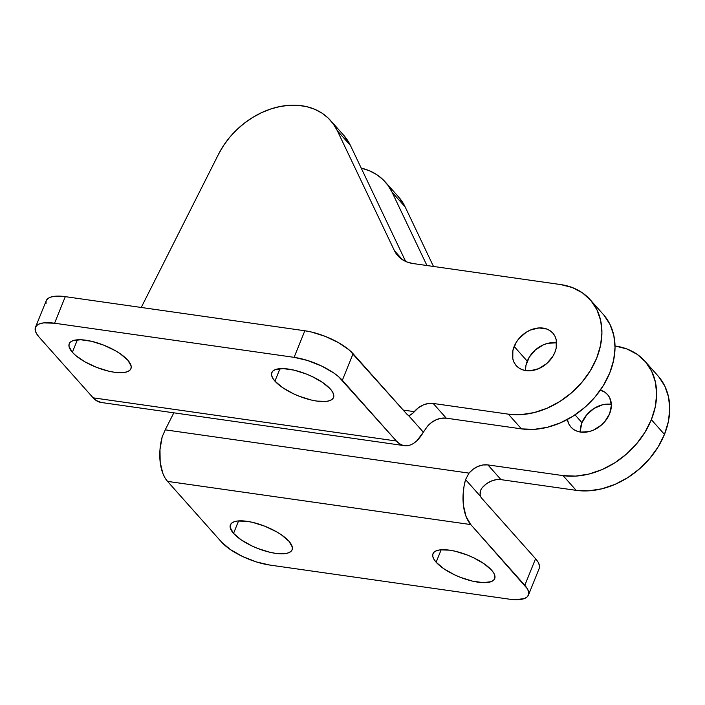 <?xml version="1.0" encoding="UTF-8"?>
<svg xmlns="http://www.w3.org/2000/svg" width="705" height="705" viewBox="0 0 705 705"><rect width="100%" height="100%" fill="white"/><g stroke="black" fill="none" stroke-linecap="round" stroke-linejoin="round"><path stroke-width="1.06" d="M556.633 342.886A24.481 18.727 -41.7 0 0 527.252 361.18L514.148 346.463A24.481 18.727 138.3 0 1 532.337 329.297A24.481 18.727 138.3 0 1 552.817 333.086A24.481 18.727 138.3 0 1 554.914 352.262L552.852 356.36L546.71 363.586L538.708 368.653L530.081 370.786L525.939 370.627L522.123 369.649L518.792 367.895L516.06 365.428L514.042 362.344L512.808 358.766L512.861 350.667L516.21 342.366L518.986 338.541L526.186 332.275L530.345 330.072L538.981 327.94L546.93 329.076L550.27 330.83L553.002 333.298L555.02 336.382L556.254 339.96L556.201 348.058L554.914 352.262A24.481 18.727 138.3 0 1 536.725 369.429A24.481 18.727 138.3 0 1 516.245 365.639A24.481 18.727 138.3 0 1 514.148 346.463L527.252 361.18A24.481 18.727 -41.7 0 0 525.533 370.566M274.941 381.132A33.276 11.641 22 0 1 271.804 372.61A33.276 11.641 22 0 1 297.466 371.015A33.276 11.641 22 0 1 330.372 389.028A33.276 11.641 22 0 1 333.509 397.549A33.276 11.641 22 0 1 307.847 399.145A33.276 11.641 22 0 1 274.941 381.132L279.982 368.671L274.941 381.132L272.694 378.083L271.601 375.307L271.698 372.901L272.985 370.971L275.408 369.57L283.269 368.609L294.082 370.143L306.199 373.958L312.174 376.549L322.802 382.595L330.372 389.028L332.619 392.077L333.712 394.853L333.615 397.259L332.328 399.189L329.905 400.59L326.424 401.383L316.906 401.092L311.231 400.017L299.105 396.201L293.139 393.61L282.502 387.556L274.941 381.132M72.359 352.28A33.276 11.641 22 0 1 69.213 343.758A33.276 11.641 22 0 1 94.884 342.163A33.276 11.641 22 0 1 127.781 360.176A33.276 11.641 22 0 1 130.927 368.689A33.276 11.641 22 0 1 105.256 370.292A33.276 11.641 22 0 1 72.359 352.28L77.391 339.819L72.359 352.28L69.011 346.455L69.108 344.049L70.394 342.11L72.826 340.718L80.687 339.748L91.5 341.29L103.617 345.106L115.197 350.614L120.22 353.743L127.781 360.176L131.13 366.001L131.033 368.407L129.746 370.337L127.314 371.729L123.842 372.531L114.325 372.24L108.641 371.165L96.523 367.349L84.944 361.841L75.673 355.479L72.359 352.28M609.631 413.738A24.481 18.727 138.3 0 1 591.442 430.896A24.481 18.727 138.3 0 1 570.953 427.107A24.481 18.727 138.3 0 1 567.375 419.475L568.75 423.82L570.777 426.904L573.5 429.363L576.84 431.125L580.656 432.094L589.107 431.592L593.425 430.129L601.418 425.062L604.793 421.652L609.631 413.738L611.367 405.375L609.737 397.849L607.71 394.765L604.978 392.297L600.36 390.112A24.481 18.727 138.3 0 1 607.525 394.553A24.481 18.727 138.3 0 1 609.631 413.738M610.935 404.291L602.484 404.802L594.007 408.468L586.798 414.734L581.96 422.656L575.024 414.866L581.96 422.656A24.481 18.727 -41.7 0 0 580.25 432.033M436.131 562.229A33.276 11.641 22 0 1 432.993 553.707A33.276 11.641 22 0 1 458.655 552.112A33.276 11.641 22 0 1 491.561 570.125L493.808 573.174L494.901 575.95L494.804 578.356L493.518 580.285L491.094 581.687L483.233 582.647L472.421 581.114L460.303 577.298L454.328 574.707L443.701 568.662L436.131 562.229L433.883 559.18L432.791 556.404L432.888 553.998L434.174 552.068L436.598 550.667L440.07 549.874L449.596 550.164L455.271 551.24L467.389 555.055L473.363 557.646L483.991 563.692L491.561 570.125A33.276 11.641 22 0 1 494.699 578.646A33.276 11.641 22 0 1 469.036 580.241A33.276 11.641 22 0 1 436.131 562.229L441.171 549.768L436.131 562.229M233.549 533.377A33.276 11.641 22 0 1 230.403 524.855A33.276 11.641 22 0 1 256.074 523.26A33.276 11.641 22 0 1 288.971 541.273L292.319 547.098L292.223 549.503L290.936 551.433L288.504 552.826L285.031 553.628L275.514 553.337L269.83 552.262L257.713 548.446L251.738 545.855L241.11 539.801L233.549 533.377L230.2 527.551L230.297 525.146L231.584 523.207L234.016 521.815L237.488 521.021L247.006 521.312L252.69 522.387L264.807 526.203L276.386 531.711L281.41 534.839L288.971 541.273A33.276 11.641 22 0 1 292.117 549.794A33.276 11.641 22 0 1 266.446 551.389A33.276 11.641 22 0 1 233.549 533.377L238.581 520.916L233.549 533.377M563.066 475.619L576.17 490.345A74.589 57.052 -41.7 0 0 664.462 434.403L651.358 419.678A74.589 57.052 138.3 0 1 563.066 475.619L575.685 476.104L588.825 474.077L601.991 469.618L614.654 462.903L626.348 454.179L636.615 443.798L645.057 432.147L651.358 419.678L655.271 406.873L656.646 394.21L655.43 382.198L651.676 371.279L645.516 361.876L637.197 354.359L627.036 349.019L615.421 346.049A74.589 57.052 138.3 0 1 644.96 361.242A74.589 57.052 138.3 0 1 651.358 419.678L664.462 434.403L658.162 446.873L649.719 458.523L639.453 468.904L627.758 477.62L615.095 484.344L601.938 488.794L588.79 490.821L576.17 490.345L500.999 479.638L496.073 479.7L490.997 481.189L486.203 483.983L482.105 487.842L480.766 489.984L482.105 487.842A19.123 14.629 -41.7 0 1 500.999 479.638L576.17 490.345L563.066 475.619L487.895 464.912L563.066 475.619M398.334 196.651L405.155 206.926L433.487 266.455L405.155 206.926L392.05 192.201L426.948 265.529L392.05 192.201L405.155 206.926A72.677 55.589 -41.7 0 0 398.422 196.757L385.318 182.031A72.677 55.589 138.3 0 1 392.05 192.201L388.006 185.38L382.824 179.458L376.602 174.558L369.473 170.769L361.216 168.098A72.677 55.589 138.3 0 1 385.318 182.031M165.234 429.847L173.827 412.822L165.234 429.847L469.001 473.117L473.099 469.257L477.893 466.463L482.969 464.974L487.895 464.912L500.999 479.638L487.895 464.912A19.123 14.629 138.3 0 0 469.001 473.117L165.234 429.847L162.212 436.774L165.234 429.847M658.62 376.602L664.78 385.996L668.534 396.915L669.75 408.935L668.375 421.59L664.462 434.403A74.589 57.052 -41.7 0 0 658.065 375.968L644.96 361.242M611.341 404.353A24.481 18.727 -41.7 0 0 581.96 422.656L580.224 431.011M480.114 492.407L480.766 489.984L480.131 494.716L480.114 492.407M528.433 595.099L539.175 568.521A38.255 13.386 -158 0 0 535.562 558.73L524.82 585.309A38.255 13.386 22 0 1 528.433 595.099A38.255 13.386 22 0 1 509.345 599.171L269.812 565.058A38.255 13.386 22 0 1 221.582 542.119L230.271 549.503L242.494 556.457L256.373 561.92L269.812 565.058L509.345 599.171L515.249 599.708L524.282 598.598L527.076 596.994L528.556 594.764L528.662 592.006L527.402 588.807L470.764 524.573L167.526 481.383L221.582 542.119L167.526 481.383L164.926 477.761L162.802 473.275L160.185 462.26L159.982 449.596L162.212 436.774A38.255 20.683 98.1 0 0 167.526 481.383L470.764 524.573L524.82 585.309L535.562 558.73L481.506 497.994A7.649 4.133 -81.9 0 1 480.616 496.514L480.131 494.716L480.616 496.514L465.556 479.594L469.001 473.117L465.556 479.594L464.101 485.965L463.247 492.495L463.405 505.265L466.014 516.395L470.764 524.573A38.255 20.683 -81.9 0 1 465.556 479.594L480.616 496.514A7.649 4.133 -81.9 0 0 481.506 497.994L535.562 558.73L538.144 562.229L539.404 565.428L539.29 568.186M101.256 402.485L96.136 400.475L93.148 397.832L396.395 441.022L338.523 376.611L333.641 372.892L321.427 365.939L307.539 360.484L294.1 357.347A38.255 13.386 22 0 1 342.339 380.286L353.073 353.707A38.255 13.386 -158 0 0 304.842 330.768L294.1 357.347L54.567 323.225L65.301 296.646A38.255 13.386 -158 0 0 46.222 300.727L35.479 327.305A38.255 13.386 22 0 1 54.567 323.225L294.1 357.347L304.842 330.768L65.301 296.646L54.567 323.225L43.622 322.89L39.63 323.806L36.836 325.41L35.365 327.64L35.25 330.398L36.51 333.588L39.092 337.096A38.255 13.386 22 0 1 35.479 327.305M45.992 303.82L46.098 301.053L47.579 298.832L50.372 297.228L54.364 296.312L65.301 296.646L304.842 330.768L311.372 332.002L325.296 336.391L338.603 342.718L349.266 350.024L407.129 414.443L353.073 353.707L342.339 380.286L396.395 441.022L399.4 443.683L402.722 445.287L406.247 445.771L409.887 445.137M93.148 397.832L39.092 337.096L93.148 397.832A38.255 20.683 98.1 0 0 101.185 402.476L404.423 445.666A38.255 20.683 -81.9 0 1 396.395 441.022L93.148 397.832M413.518 443.392L417.043 440.59L423.352 432.174L408.292 415.254A7.649 4.133 -81.9 0 1 407.129 414.443A7.649 4.133 -81.9 0 0 408.292 415.254L408.697 415.36M411.253 414.566L409.693 415.315L412.874 413.183L411.253 414.566M343.617 135.184L350.438 145.459L405.648 261.44L350.438 145.459L337.334 130.733L394.43 250.689A38.255 29.258 138.3 0 0 397.832 255.739A38.255 29.258 138.3 0 0 412.98 263.538L560.704 284.573A74.589 57.052 138.3 0 1 590.244 299.775A74.589 57.052 138.3 0 1 586.692 376.197A74.589 57.052 138.3 0 1 508.358 414.152L521.462 428.878L446.283 418.171L433.178 403.445L446.283 418.171L521.462 428.878L508.358 414.152L433.178 403.445A19.123 14.629 138.3 0 0 414.284 411.649L403.242 410.072L414.284 411.649L412.874 413.183L418.382 407.79L423.176 404.996L428.252 403.507L433.178 403.445L508.358 414.152L520.977 414.628L534.117 412.601L547.274 408.142L559.937 401.427L571.632 392.711L581.898 382.33L590.341 370.68L596.641 358.211L600.554 345.397L601.929 332.742L600.722 320.722L596.959 309.803L590.799 300.409L582.48 292.892L572.319 287.543L560.704 284.573L412.98 263.538L407.049 262.022L401.85 259.299L397.594 255.474L394.43 250.689L337.334 130.733L333.298 123.913L328.116 117.991L321.894 113.082L314.756 109.301L306.86 106.711L298.338 105.362L289.385 105.292L280.167 106.499L270.87 108.949L261.687 112.597L252.795 117.382L244.371 123.19L236.589 129.914L229.601 137.422L223.555 145.565L218.559 154.166L141.247 307.468L218.559 154.166A72.677 55.589 138.3 0 1 330.601 120.564A72.677 55.589 138.3 0 1 337.334 130.733L350.438 145.459A72.677 55.589 -41.7 0 0 343.705 135.281L330.601 120.564M408.292 415.254L423.352 432.174L427.389 426.366L431.486 422.515L436.28 419.713L441.356 418.224L446.283 418.171A19.123 14.629 -41.7 0 0 427.389 426.366L423.352 432.174A38.255 20.683 -81.9 0 1 404.423 445.666M603.912 315.135L610.063 324.529L613.826 335.448L615.033 347.468L613.658 360.123L609.746 372.936L603.445 385.406L595.002 397.056L584.736 407.437L573.05 416.153L560.378 422.868L547.221 427.327L534.082 429.354L521.462 428.878A74.589 57.052 -41.7 0 0 599.796 390.914A74.589 57.052 -41.7 0 0 603.348 314.492L590.244 299.775M394.43 250.689L402.458 259.704L394.43 250.689M556.227 342.824L547.767 343.326L543.449 344.789L535.456 349.856L529.314 357.091L525.965 365.384L525.516 369.543"/></g></svg>
